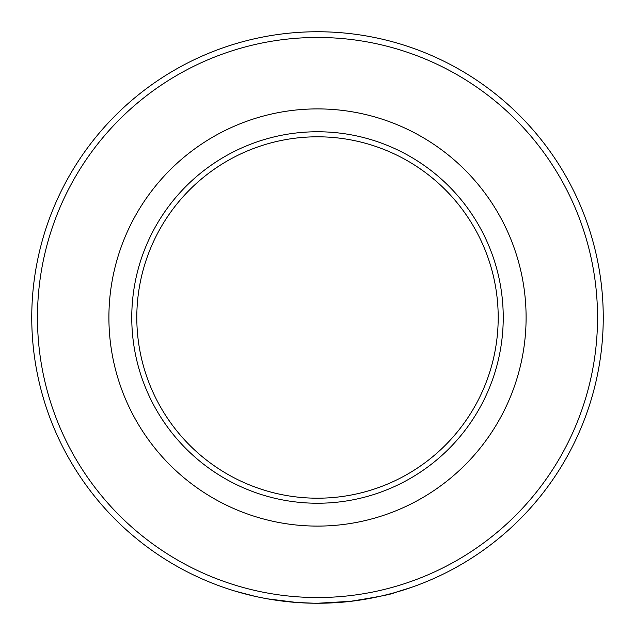<?xml version="1.0" encoding="UTF-8"?>
<svg xmlns="http://www.w3.org/2000/svg" width="635" height="635" viewBox="0 0 635 635"><rect width="100%" height="100%" fill="white"/><g stroke="black" fill="none" stroke-linecap="round" stroke-linejoin="round"><path stroke-width="0.95" d="M317.5 603.25A285.75 285.75 0 0 1 31.75 317.5A285.75 285.75 0 0 1 317.5 31.75A285.75 285.75 0 0 1 603.25 317.5A285.75 285.75 0 0 1 317.5 603.25L350.814 601.305M383.088 595.622L391.692 593.447M394.113 592.788L411.797 587.24C412.48 586.931 376.372 600.869 332.28 602.869M317.5 597.535A280.035 280.035 0 0 0 597.535 317.5A280.035 280.035 0 0 0 317.5 37.465A280.035 280.035 0 0 0 37.465 317.5A280.035 280.035 0 0 0 317.5 597.535M317.5 498.197A180.697 180.697 0 0 0 498.197 317.5A180.697 180.697 0 0 0 317.5 136.803A180.697 180.697 0 0 0 136.803 317.5A180.697 180.697 0 0 0 317.5 498.197M317.5 131.762A185.737 185.737 0 0 1 503.237 317.5A185.737 185.737 0 0 1 317.5 503.237A185.737 185.737 0 0 1 131.762 317.5A185.737 185.737 0 0 1 317.5 131.762M349.948 601.401C377.904 596.932 392.628 594.058 394.121 592.788M255.032 596.336L235.085 591.106M267.526 598.845L296.934 602.512L314.603 603.234M261.588 597.725L268.803 599.067M317.5 526.097A208.597 208.597 0 0 1 108.902 317.5A208.597 208.597 0 0 1 317.5 108.902A208.597 208.597 0 0 1 526.097 317.5A208.597 208.597 0 0 1 317.5 526.097"/></g></svg>
